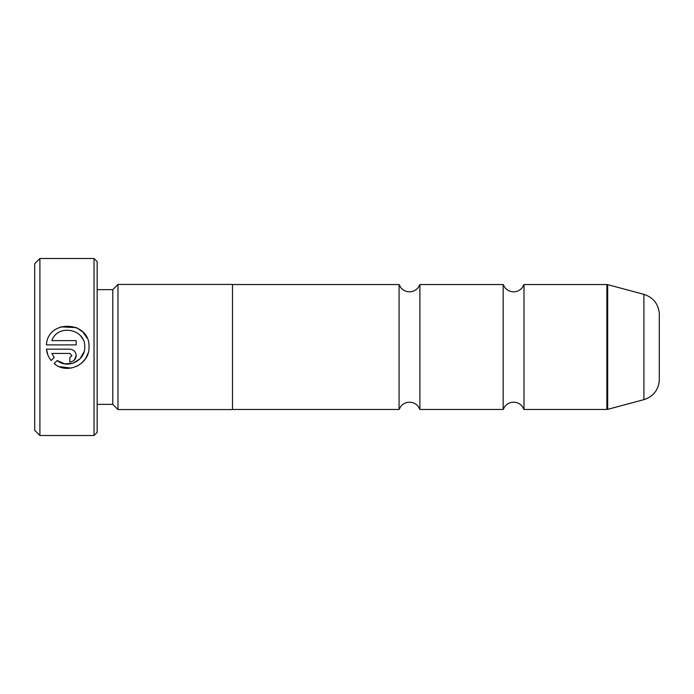 <?xml version="1.0" encoding="UTF-8"?>
<svg xmlns="http://www.w3.org/2000/svg" width="694" height="694" viewBox="0 0 694 694"><rect width="100%" height="100%" fill="white"/><g stroke="black" fill="none" stroke-linecap="round" stroke-linejoin="round"><path stroke-width="1.04" d="M503.176 347L503.176 284.54L505.093 287.863C507.34 290.43 510.177 291.758 513.586 291.827C517.004 291.758 519.832 290.43 522.079 287.863L523.996 284.54L523.996 409.46L522.079 406.137C519.832 403.57 517.004 402.242 513.586 402.173C510.177 402.242 507.34 403.57 505.093 406.137L503.176 409.46L503.176 347M399.076 347L399.076 284.54L400.993 287.863C403.24 290.43 406.068 291.758 409.486 291.827C412.895 291.758 415.732 290.43 417.979 287.863L419.896 284.54L419.896 409.46L417.979 406.137C415.732 403.57 412.895 402.242 409.486 402.173C406.068 402.242 403.24 403.57 400.993 406.137L399.076 409.46L399.076 347M659.3 347L659.3 380.798C658.207 390.375 653.071 396.664 643.902 399.649L643.902 294.351C653.071 297.336 658.207 303.625 659.3 313.202L659.3 347M84.729 347.035L84.729 347.035C85.423 360.663 67.578 369.416 57.194 360.516L64.75 363.856L73.009 363.24L79.984 358.841L84.087 351.693M88.147 353.003L85.692 358.434M85.657 358.494L81.823 362.997M81.771 363.04L76.687 366.371M71.1 368.089L59.276 366.649M57.194 360.516L54.158 363.552C66.988 375.159 89.908 364.324 88.997 347.035L88.997 347C90.315 320.836 47.695 318.754 46.437 344.901L76.201 344.901L76.201 340.633L51.842 340.633C57.619 323.508 85.752 328.904 84.729 347M60.725 326.857L76.548 327.637M76.67 327.698L82.95 332.157M83.124 332.339L86.984 337.978M71.933 355.571L69.799 357.705L69.799 361.964C73.694 361.574 75.828 359.44 76.201 355.571C75.82 351.693 73.685 349.559 69.799 349.169L46.437 349.169C46.888 353.42 48.459 357.21 51.148 360.533L54.184 357.497L51.842 353.437L69.799 353.437L71.933 355.571L69.799 353.437M39.905 435.494L34.7 430.289L34.7 263.711L39.905 258.506L39.905 435.494L94.037 435.494L94.037 258.506L39.905 258.506M94.037 258.506L97.16 261.629L97.16 432.371L94.037 435.494M97.16 404.359L112.784 404.359L112.784 289.641L117.989 284.436L117.989 409.564L232.499 409.564L232.499 284.436L117.989 284.436M47.964 355.233L46.437 349.169M76.201 355.571L74.327 360.091M51.842 353.437L54.184 357.497M82.768 339.088L80.79 336.13M523.996 409.46L606.877 409.46L606.877 284.54L607.684 284.644L607.684 409.356L643.902 399.649M112.784 289.641L97.16 289.641M606.877 284.54L523.996 284.54M643.902 294.351L607.684 284.644M503.176 284.54L419.896 284.54M399.076 284.54L232.499 284.54M399.076 409.46L232.499 409.46M503.176 409.46L419.896 409.46M112.784 404.359L117.989 409.564M606.877 409.46L607.684 409.356"/></g></svg>
